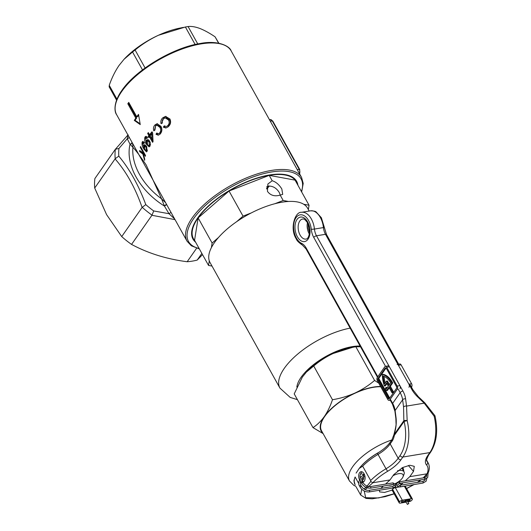 <?xml version="1.0" encoding="UTF-8"?>
<svg xmlns="http://www.w3.org/2000/svg" width="531" height="531" viewBox="0 0 531 531"><rect width="100%" height="100%" fill="white"/><g stroke="black" fill="none" stroke-linecap="round" stroke-linejoin="round"><path stroke-width="0.8" d="M174.672 218.964L168.997 213.708L164.437 206.074A61.025 42.068 -145 0 1 136.082 177.009A61.025 42.068 -145 0 1 130.035 144.259L130.254 144.439A2.263 1.626 153.2 0 0 132.066 142.427M165.599 202.669L161.57 198.84L146.144 164.895C139.865 155.742 135.458 149.901 132.929 147.379L130.254 144.439M195.614 242.196A59.333 24.771 -29.1 0 1 193.238 225.901A59.333 24.771 -29.1 0 1 197.638 218.002A59.333 24.771 -29.1 0 1 285.326 174.639A59.333 24.771 -29.1 0 1 297.924 185.253M175.044 219.635L151.919 215.287L131.549 244.413A72.329 49.861 -145 0 1 121.725 236.58L106.585 214.63L94.697 188.027A72.329 49.861 -145 0 1 94.89 178.549L115.366 149.277L128.144 134.774M266.575 188.153A56.505 23.59 150.9 0 0 268.713 186.042M159.526 133.089C160.946 131.33 161.066 129.425 159.884 127.36L156.977 125.19L155.583 125.933L154.906 130.161L153.824 130.852C153.101 128.542 153.466 126.584 154.913 124.991L157.037 123.736L160.979 126.332C162.406 129.199 162.101 131.814 160.05 134.17L158.284 135.206L155.995 134.283L156.771 133.022L158.417 133.739L160.455 132.936L158.417 133.739M148.222 136.507A65.545 27.366 -29.1 0 1 148.866 135.637L147.651 133.454A65.545 27.366 -29.1 0 1 148.322 132.584L149.536 134.768A65.545 27.366 -29.1 0 1 152.012 131.774L152.649 132.923L153.047 141.704A65.545 27.366 150.9 0 0 152.576 142.308L149.503 136.792A65.545 27.366 150.9 0 0 148.859 137.655L148.222 136.507L149.118 136.361L149.423 136.898M167.53 125.834C169.349 124.108 169.668 122.163 168.5 119.999L165.3 117.882L163.594 118.672C162.294 119.833 161.895 121.267 162.406 122.986L161.072 123.723C160.475 121.307 161.079 119.316 162.898 117.736L165.506 116.408L169.887 118.931C171.254 121.944 170.637 124.612 168.042 126.922L165.878 128.017L163.289 127.141L164.311 125.84L166.176 126.524L168.526 125.668L166.176 126.524M128.748 102.397A65.545 27.366 150.9 0 0 128.27 103.074A65.545 27.366 150.9 0 0 127.812 103.737L135.797 118.094A65.545 27.366 150.9 0 0 134.31 120.418L140.257 124.606L138.531 114.384A65.545 27.366 150.9 0 0 136.739 116.754L128.748 102.397M147.107 136.912L147.538 137.456L147.007 138.432L145.56 138.08L146.417 142.653L146.828 140.184L147.625 139.593L148.839 140.018L150.339 142.72L150.001 146.204L149.098 146.875L146.264 144.107C144.658 141.677 144.24 139.308 145.016 136.998L145.866 136.341L147.107 136.912M116.628 114.676L187.045 241.193A65.545 27.366 -29.1 0 1 192.195 217.922A65.545 27.366 -29.1 0 1 271.533 170.411A65.545 27.366 -29.1 0 1 301.588 177.44L231.171 50.923A65.545 27.366 150.9 0 0 201.116 43.894A65.545 27.366 150.9 0 0 121.778 91.405A65.545 27.366 150.9 0 0 116.628 114.676C114.158 111.702 113.554 101.985 121.752 90.609C135.571 69.999 173.126 47.518 200.459 43.449C217.604 40.057 229.75 45.978 231.171 50.923M143.861 149.065C142.288 146.609 141.724 144.259 142.182 142.029L142.852 141.405L144.372 142.54L144.001 143.489L142.739 143.111L143.981 147.857L143.987 145.215L144.618 144.658L146.536 146.271L147.187 151.229L146.483 151.873L143.861 149.065L144.631 148.939M144.001 142.627L142.739 143.111M140.529 146.496L145.527 155.47A65.545 27.366 150.9 0 0 145.275 156.346L142.972 152.211L144.711 159.174A65.545 27.366 150.9 0 0 144.598 160.335L142.846 154.05L139.593 151.521A65.545 27.366 -29.1 0 1 139.686 150.472L142.514 152.702L142.009 150.479L140.277 147.372A65.545 27.366 -29.1 0 1 140.529 146.496M146.908 137.582L145.56 138.08M171.028 212.42L168.997 213.708L153.724 210.946L152.012 215.121A72.329 49.861 -145 0 1 142.222 207.316L142.096 207.455C135.378 188.007 126.365 171.818 115.074 158.902L94.697 188.027M166.688 204.621L164.437 206.074L161.57 198.84A58.768 40.509 35 0 1 139.507 174.387A58.768 40.509 35 0 1 132.929 147.379L132.591 143.516M131.973 142.248A2.263 1.58 153 0 1 130.035 144.259L127.267 138.737A2.263 1.679 155.2 0 0 129.159 137.197M115.074 158.902L115.181 158.736A72.329 49.861 -145 0 1 115.366 149.277L118.951 148.474L127.267 138.737L127.891 135.086M115.181 158.736L118.798 156.127C129.677 169.203 138.677 185.372 145.793 204.621A70.065 48.301 35 0 0 153.724 210.946M121.725 236.58L142.096 207.455M201.853 253.4L197.18 260.084A72.329 49.861 -145 0 1 187.171 261.737L196.623 248.223M197.18 260.084L202.53 254.621M187.171 261.737C166.581 259.062 148.043 253.287 131.549 244.413M142.222 207.316L145.793 204.621M129.099 103.027L128.701 103.591L136.693 117.948L135.797 118.094M128.701 103.591L127.812 103.737M138.651 115.154L137.629 116.608L136.739 116.754M136.693 117.948L135.047 120.298L140.098 123.736M135.047 120.298L134.31 120.418M140.961 147.26L140.277 147.372M143.649 152.098L142.972 152.211M140.602 151.222A64.417 26.895 150.9 0 0 140.596 151.355L139.593 151.521M143.065 152.609L142.514 152.702M142.686 150.366L142.009 150.479M143.37 153.963L142.846 154.05M140.596 151.355L143.257 153.486M143.164 151.222L143.383 152.145M142.839 142.939L143.091 141.883L142.182 142.029M144.319 147.804L143.981 147.857M143.987 145.215L144.903 145.069L144.691 146.164M144.445 146.503L144.95 149.603L146.549 150.319L146.065 147.041L144.445 146.503L145.819 145.912L146.45 146.178M146.855 146.908L146.065 147.041M147.459 150.173L146.549 150.319L146.138 150.718L147.054 150.565M145.448 138.299L145.912 136.852L145.016 136.998M146.948 142.806L146.536 142.872M146.828 140.184L147.731 140.038L147.346 141.326M148.01 145.328L149.43 146.662M146.596 142.866L147.167 143.954L146.264 144.107M147.24 141.478L147.505 144.611L148.806 145.713L149.337 145.295L149.092 141.976L147.83 141.014L147.24 141.478M147.83 141.014L148.726 140.868L149.988 141.83L149.092 141.976M150.512 144.412L150.24 145.149L149.337 145.295M150.24 145.149L148.806 145.706M148.647 133.175A64.417 26.895 150.9 0 0 148.547 133.308L149.762 135.491L148.866 135.637M148.547 133.308L147.651 133.454M149.762 135.491A64.417 26.895 150.9 0 0 149.118 136.361M153.021 141.346L150.406 136.64L149.503 136.792M152.317 132.319A64.417 26.895 150.9 0 0 150.439 134.622L149.536 134.768M151.72 134.018L152.623 133.865L152.875 139.003L151.972 139.149L151.72 134.018A65.545 27.366 150.9 0 0 150.173 135.916L151.972 139.149M157.508 123.703L155.842 124.838L154.528 129.909M155.842 124.838L154.913 124.991M157.322 133.467L156.91 134.131L158.43 135.033M156.91 134.131L155.995 134.283M156.977 125.19L157.913 125.031L160.833 127.201C162.015 129.245 161.889 131.157 160.455 132.936M160.833 127.201L159.884 127.36M166.011 116.362L163.893 117.57L161.855 122.707M163.893 117.57L162.898 117.736M164.842 126.239L164.252 126.982L166.064 127.878M164.252 126.982L163.289 127.141M165.3 117.882L166.316 117.709L169.528 119.833C170.703 121.984 170.365 123.929 168.526 125.668M169.528 119.833L168.5 119.999M166.535 204.349L164.364 205.729M272.191 180.746C275.841 181.828 279.054 184.562 281.822 188.956L282.698 194.386L280.182 195.103C274.653 196.702 270.412 195.448 267.445 191.333L267.883 184.025L272.191 180.746L269.197 175.363L229.04 191.021L198.129 217.922L194.565 240.311L208.544 265.434L212.015 266.071M266.721 186.66L268.46 186.082C272.947 185.95 276.558 188.107 279.299 192.567L280.288 195.123M194.691 240.536A58.768 24.532 -29.1 0 1 193.47 238.791A58.768 24.532 -29.1 0 1 212.539 202.663A58.768 24.532 -29.1 0 1 269.217 175.33A58.768 24.532 -29.1 0 1 296.165 181.635A58.768 24.532 -29.1 0 1 297.002 183.593M350.141 328.131A55.828 23.304 -29.1 0 0 297.287 354.436A55.828 23.304 -29.1 0 0 279.937 388.108L210.017 262.487A55.828 23.304 -29.1 0 1 209.28 260.814A55.828 23.304 -29.1 0 1 211.378 247.665A55.828 23.304 -29.1 0 1 218.493 237.496A55.828 23.304 -29.1 0 1 236.647 221.692A55.828 23.304 -29.1 0 1 251.309 212.911A55.828 23.304 -29.1 0 1 274.892 203.718A55.828 23.304 -29.1 0 1 281.981 202.198A55.828 23.304 -29.1 0 1 288.519 201.468A55.828 23.304 -29.1 0 1 303.712 204.262A55.828 23.304 -29.1 0 1 307.582 208.185L309.175 211.053M209.28 260.814L208.544 265.434M308.358 209.586L309.049 205.245L303.712 204.262M288.519 201.468L283.176 200.486L274.892 203.718M218.493 237.496L212.115 243.045L211.378 247.665M269.39 185.996A49.722 20.762 -29.1 0 1 266.648 189.023M251.309 212.911L243.025 216.144L236.647 221.692M309.049 205.245L295.07 180.122L269.197 175.363M212.115 243.045L198.129 217.922M283.176 200.486L280.182 195.103M243.025 216.144L229.04 191.021M218.606 43.164L215.082 36.825C209.506 33.055 204.402 30.26 199.775 28.435C195.222 26.769 191.326 26.138 188.087 26.55L197.764 43.94M195.136 44.498L185.392 26.995L158.437 35.265C149.921 39.267 142.142 44.186 135.1 50.027L145.089 67.975M142.5 69.9L132.538 51.992L123.995 59.339L119.077 65.399C115.181 71.094 111.902 77.732 109.233 85.305L116.946 99.158M123.995 59.339L124.506 58.795A51.985 21.705 -29.1 0 1 158.437 35.265A51.985 21.705 -29.1 0 1 179.518 28.176L183.354 27.393M215.082 36.825L218.852 43.21M185.392 26.995L188.087 26.55M132.538 51.992L135.1 50.027M109.366 86.825L109.233 85.305M364.445 474.541L363.012 474.774A3.166 1.872 -99.4 0 0 361.372 473.844A3.166 1.872 -99.4 0 0 360.184 475.072L360.642 473.752A4.971 2.947 80.6 0 1 362.215 471.9M362.407 480.09A3.166 1.872 -99.4 0 0 363.377 475.431L363.974 474.926A0.79 0.471 -99.4 0 1 364.246 475.006M360.184 475.072A3.166 1.872 -99.4 0 0 360.27 478.159M403.075 468.143L402.047 468.309M363.828 481.657A4.971 2.947 80.6 0 1 361.996 480.701M364.166 473.944L363.012 474.774M380.727 386.754A40.23 16.8 150.9 0 0 324.693 416.483A40.23 16.8 150.9 0 0 321.534 430.767L349.498 481.02A40.23 16.8 -29.1 0 1 352.664 466.736A40.23 16.8 -29.1 0 1 391.739 440M352.664 347.32L349.663 347.931A40.681 16.985 150.9 0 0 333.163 353.48A40.681 16.985 150.9 0 0 306.613 371.892L313.721 366.005C319.562 361.014 326.047 356.839 333.163 353.48L352.664 347.32L355.823 346.723L360.522 346.783M323.107 433.595L312.978 427.601L294.214 393.896L302.358 377.063L306.208 372.324M312.978 427.601C317.16 424.926 320.943 421.242 324.335 416.543C327.6 411.751 330.315 406.142 332.479 399.717L313.721 366.005M332.479 399.717C340.384 398.416 347.938 396.166 355.139 392.96C362.275 389.595 368.76 385.42 374.587 380.435L355.823 346.723M374.587 380.435L378.696 383.097M322.762 432.977A40.681 16.985 -29.1 0 1 324.335 416.543A40.681 16.985 -29.1 0 1 355.139 392.96A40.681 16.985 -29.1 0 1 380.574 386.475M395.409 483.515A9.604 4.009 150.9 0 0 402.279 478.139A9.604 4.009 150.9 0 0 402.989 476.858A9.604 4.009 150.9 0 0 392.96 475.743M397.52 470.771A11.868 4.952 -29.1 0 1 404.011 471.833A11.868 4.952 -29.1 0 1 403.958 474.468L402.989 476.858M386.064 483.575A9.604 4.009 150.9 0 0 386.21 483.993M388.533 485.215A9.604 4.009 150.9 0 0 393.146 484.451M355.113 484.83L355.047 484.71A2.263 1.46 -23.8 0 0 355.113 484.83L354.197 481.405A2.263 1.998 0.1 0 1 353.965 480.515L355.113 476.991A37.296 15.572 150.9 0 0 354.197 481.405M355 484.564A2.263 1.46 -23.8 0 0 355.047 484.71C354.575 482.958 354.608 485.029 353.965 480.515M427.063 473.805A35.033 14.629 150.9 0 0 426.499 464.884A24.864 10.381 -29.1 0 1 427.926 455.306L429.825 452.585A36.161 21.406 -99.4 0 0 434.126 416.191L434.816 415.547L424.84 402.883A2.263 0.358 -46.3 0 0 424.216 403.175L417.632 396.876A24.864 17.138 -145 0 1 411.883 389.535L325.483 234.304L316.496 235.791L402.896 391.015A24.864 17.138 -145 0 1 405.604 398.861L406.547 406.089L407.164 420.645A36.161 21.406 80.6 0 1 402.87 457.038L400.965 459.753A24.864 10.381 -29.1 0 1 387.603 471.309A35.033 14.629 150.9 0 0 372.789 482.765L390.039 479.924L393.73 474.648L402.604 467.545L409.872 465.256L414.286 466.331L413.503 471.382L409.806 476.659L426.984 473.825L428.172 472.829C429.685 469.344 429.705 466.092 428.225 463.052A37.296 15.572 -29.1 0 0 427.428 461.924L426.725 460.662M403.567 407.018L402.624 399.783L395.11 410.523L396.053 417.751A2.263 1.387 172.6 0 0 395.86 418.461L396.033 423.519C396.272 424.674 395.595 428.285 393.989 434.358A2.263 0.67 19 0 0 394.088 434.677L403.852 420.711A2.263 0.677 4 0 1 405.206 420.439A2.263 0.677 4 0 1 407.164 420.645L404.098 421.422A2.263 1.56 -145 0 1 403.852 420.711L403.567 407.018A2.263 1.387 -7.4 0 1 406.547 406.089L424.216 403.175L434.126 416.191L435.055 416.151C438.161 430.548 436.701 442.529 430.681 452.087A2.263 1.56 35 0 1 429.825 452.585L402.87 457.038A2.263 1.56 35 0 1 400.069 455.538A33.904 20.072 -99.4 0 0 404.098 421.422L394.334 435.387A2.263 0.943 -169.7 0 1 393.902 434.683A2.263 0.943 -169.7 0 1 393.989 434.497M403.129 482.805L400.553 485.148M398.23 486.861L397.872 487.093M392.17 490.08L384.544 492.436L379.572 491.892L379.492 490.226M359.699 480.15A5.31 3.146 80.6 0 1 359.686 480.117A5.31 3.146 80.6 0 1 358.764 474.84A5.31 3.146 80.6 0 1 361.027 471.727A5.31 3.146 80.6 0 1 364.093 473.811A5.31 3.146 80.6 0 1 365.016 479.095A5.31 3.146 80.6 0 1 362.753 482.208A5.31 3.146 80.6 0 1 362.739 482.208M409.806 476.659L405.253 480.847M380.84 488.401L383.355 486.071M385.479 484.113L390.039 479.924M403.752 471.362A5.31 3.146 -99.4 0 0 402.757 467.472M360.662 495.038L361.697 489.177M358.664 483.376L355.113 476.991M362.673 466.172L370.665 480.528A37.296 15.572 -29.1 0 1 386.024 468.76L378.032 454.403A37.296 15.572 150.9 0 0 362.673 466.172L359.182 468.461L356.102 473.108M363.861 488.918L366.018 487.365M366.217 487.199L370.771 481.484L370.665 480.528M427.574 473.559L427.993 473.154M395.86 418.461L394.918 411.226A2.263 1.387 172.6 0 1 395.11 410.523A22.601 15.578 -145 0 0 392.655 403.387L400.162 392.655L398.164 389.064L397.268 389.216A2.263 1.341 -99.4 0 0 397.208 386.077L386.721 367.233A2.263 1.341 -99.4 0 0 385.413 366.35A2.263 1.341 -99.4 0 0 384.783 366.782L377.275 377.514A2.263 1.341 -99.4 0 0 377.335 380.654L387.822 399.498A2.263 1.341 -99.4 0 0 389.13 400.387A2.263 1.341 -99.4 0 0 389.761 399.949L397.268 389.216M370.771 481.484L372.789 482.765M398.662 364.16L399.79 363.974A2.263 1.341 80.6 0 1 401.097 364.863L411.585 383.707A2.263 1.341 80.6 0 1 411.644 386.84L411.445 387.126M401.097 364.863L398.403 365.308L408.89 384.152L411.585 383.707M408.95 387.285A2.263 1.341 -99.4 0 0 408.89 384.152M398.403 365.308A2.263 1.341 -99.4 0 0 397.095 364.419M390.371 386.269L389.475 386.415L391.832 383.05A21.134 12.512 -99.4 0 0 391.646 382.705A21.134 12.512 -99.4 0 0 382.327 374.481L383.223 374.335A21.134 12.512 -99.4 0 1 392.542 382.559A21.134 12.512 -99.4 0 1 392.728 382.897L390.371 386.269L393.491 391.878L392.933 392.681L392.031 392.834L388.911 387.225L386.555 390.597L387.451 390.444L389.263 387.856M397.208 386.077L399.903 385.632L389.415 366.788L386.721 367.233M385.413 366.35L388.108 365.905A2.263 1.341 80.6 0 1 389.415 366.788M399.903 385.632A2.263 1.341 80.6 0 1 399.962 388.772M396.445 386.528L386.356 368.401A1.354 0.803 -99.4 0 0 385.572 367.87A1.354 0.803 -99.4 0 0 385.194 368.129L378.059 378.324A1.354 0.803 -99.4 0 0 378.099 380.209L388.181 398.33A1.354 0.803 -99.4 0 0 388.971 398.867A1.354 0.803 -99.4 0 0 389.349 398.602L396.478 388.407A1.354 0.803 -99.4 0 0 396.445 386.528M386.057 368.029L378.955 378.178A1.354 0.803 -99.4 0 0 378.995 380.057L389.084 398.184A1.354 0.803 -99.4 0 0 389.382 398.555M387.092 387.889A19.78 11.709 80.6 0 1 386.847 387.364L385.951 387.511L385.38 388.32A21.134 12.512 80.6 0 0 386.555 390.597M386.913 383.641L385.34 385.891L384.444 386.037A21.134 12.512 80.6 0 1 382.327 374.481M389.475 386.415L392.595 392.024L393.491 391.878M392.595 392.024L392.031 392.834M391.832 383.05L392.728 382.897M385.951 387.511A19.78 11.709 80.6 0 0 386.522 388.699L388.314 386.143L386.561 383.004L384.444 386.037M386.528 381.125L384.59 383.9A19.78 11.709 80.6 0 1 383.19 376.041A19.78 11.709 -99.4 0 1 390.663 382.785L388.871 385.34L386.528 381.125L387.424 380.973L389.422 384.557M385.254 382.951A19.78 11.709 80.6 0 1 384.125 376.406M405.199 500.839L404.184 501.695L405.199 500.839M399.81 483.25L399.126 483.077L399.81 483.25L399.617 482.168L398.934 481.995M392.615 486.555L393.504 487.797L393.046 487.876M407.496 504.171L408.81 503.68L407.496 504.171M392.694 486.469L368.979 490.359C365.932 490.558 363.403 489.19 361.412 486.263L360.914 485.367C360.018 483.203 359.952 481.889 360.702 481.425M402.558 500.979A0.903 0.378 150.9 0 0 401.463 501.629A0.903 0.378 150.9 0 0 401.39 501.954A0.903 0.378 150.9 0 0 401.808 502.047L404.164 501.662M392.402 489.529L399.392 502.094A2.263 0.943 150.9 0 0 399.212 502.897L392.223 490.332A2.263 0.943 -29.1 0 1 392.402 489.529L392.588 489.263A2.263 0.943 -29.1 0 1 395.323 487.624L402.319 500.189L411.299 498.702A2.263 0.943 150.9 0 1 412.341 498.948A2.263 0.943 150.9 0 1 412.162 499.744L411.976 500.016A2.263 0.943 150.9 0 1 409.235 501.656L407.815 501.888M406.155 502.16L400.255 503.136A2.263 0.943 150.9 0 1 399.212 502.897M405.206 501.49L408.996 500.866A0.903 0.378 150.9 0 0 409.866 500.441A0.903 0.378 150.9 0 0 410.164 499.883A0.903 0.378 150.9 0 0 409.746 499.79L405.047 500.567M402.319 500.189A2.263 0.943 150.9 0 0 399.577 501.822L392.588 489.263M395.323 487.624L404.31 486.137A2.263 0.943 -29.1 0 1 405.345 486.383L412.341 498.948M405.014 502.372L404.204 502.485M297.267 169.681L299.205 169.356L272.237 120.902L270.299 121.227M272.237 120.902A3.392 2.005 -99.4 0 0 270.279 119.575L272.755 121.028A1.128 0.471 150.9 0 0 272.237 120.902M299.504 173.697A3.392 2.005 -99.4 0 0 299.205 169.356A1.128 0.471 150.9 0 1 299.723 169.482L299.723 173.81A1.128 0.777 -145 0 1 299.63 173.916M118.951 148.474A70.065 48.301 35 0 0 118.798 156.127M301.429 191.545A64.417 26.895 150.9 0 0 271.56 171.978A64.417 26.895 150.9 0 0 200.499 210.296A64.417 26.895 150.9 0 0 199.112 248.488M360.111 346.046A42.268 17.642 150.9 0 0 352.259 346.637A42.268 17.642 150.9 0 0 296.856 387.092M379.413 452.007A35.71 14.908 150.9 0 0 359.075 468.607M300.095 235.074A10.169 6.02 -99.4 0 0 305.969 239.076C309.234 239.295 311.285 228.828 307.502 222.761C303.34 217.279 303.712 219.542 302.657 219.004A10.169 6.02 -99.4 0 0 298.322 224.965A10.169 6.02 -99.4 0 0 300.095 235.074M307.681 221.958A12.432 7.361 80.6 0 1 308.013 239.202A12.432 7.361 80.6 0 1 297.353 236.713A12.432 7.361 80.6 0 1 297.021 219.462A12.432 7.361 80.6 0 1 307.681 221.958M309.334 234.038A10.169 6.02 80.6 0 1 309.075 233.594A10.169 6.02 80.6 0 1 307.462 222.688M385.513 366.33L313.761 237.43A13.56 8.031 80.6 0 1 311.292 229.359A14.689 8.695 -99.4 0 0 308.617 220.611A14.689 8.695 -99.4 0 0 296.026 217.67A14.689 8.695 -99.4 0 0 296.417 238.054A14.689 8.695 -99.4 0 0 301.535 243.311A2.263 1.693 114.8 0 0 302.378 245.063L306.075 248.966A2.263 0.943 150.9 0 1 306.254 248.163L377.82 376.738M302.378 245.063C298.794 242.627 296.743 240.556 296.238 238.857C289.388 228.376 295.223 211.351 301.555 212.314A16.952 10.036 80.6 0 1 311.352 218.978A16.952 10.036 80.6 0 1 314.438 229.067L323.425 227.58A16.952 10.036 -99.4 0 0 320.339 217.491A16.952 10.036 -99.4 0 0 310.542 210.827C313.834 210.913 315.713 211.311 316.184 212.028L321.374 217.737L324.322 227.341L323.425 227.58A11.304 6.691 80.6 0 0 325.483 234.304A2.263 0.943 -29.1 0 1 326.519 234.549L324.322 227.341M398.502 481.71L398.801 482.055M399.916 483.336L401.084 484.677M372.862 482.759L365.136 489.668M364.213 490.976L365.68 497.706L378.55 497.945L394.128 493.757M406.534 488.52L413.855 484.557M417.3 482.38L420.784 479.891M423.214 477.887L426.984 473.825M396.053 417.751C396.644 423.187 395.987 428.829 394.088 434.677A2.263 1.56 -145 0 0 394.334 435.387A15.824 9.366 80.6 0 1 392.084 441.181L390.179 443.903L398.17 458.26L400.069 455.538M301.535 243.311A13.56 8.031 80.6 0 1 306.254 248.163M378.802 378.503L389.708 398.091M389.761 399.949L390.657 399.803L392.655 403.387A2.263 0.943 150.9 0 0 392.475 404.191L390.252 400.195M311.292 229.359L314.438 229.067A11.304 6.691 -99.4 0 0 316.496 235.791A2.263 0.943 -29.1 0 0 313.761 237.43M408.359 465.481L413.503 471.382M427.926 455.306A2.263 1.56 -145 0 0 428.776 454.808C426.625 458.87 426.015 461.021 426.944 461.24A22.601 9.439 150.9 0 0 427.428 461.924A2.263 2.044 -41.1 0 1 426.499 464.884M390.179 443.903A22.601 9.439 -29.1 0 1 378.032 454.403L377.468 453.208C383.176 449.764 387.398 446.133 390.126 442.31A2.263 1.56 -145 0 0 390.179 443.903M387.603 471.309L386.024 468.76A22.601 9.439 150.9 0 0 398.17 458.26A2.263 1.56 35 0 0 400.965 459.753M405.604 398.861A2.263 1.387 -7.4 0 0 402.624 399.783A22.601 15.578 35 0 0 400.162 392.655A2.263 0.943 -29.1 0 1 402.896 391.015M417.632 396.876A2.263 0.358 -46.3 0 1 418.255 396.584L424.84 402.883M411.883 389.535A2.263 0.943 -29.1 0 1 412.919 389.774L409.713 384.013M392.084 441.181A2.263 1.56 -145 0 1 392.024 439.588L390.126 442.31M389.084 398.184L388.181 398.33M378.995 380.057L378.099 380.209M378.955 378.178L378.059 378.324M386.01 367.99L385.194 368.129M396.511 485.055L396.212 484.69L395.19 485.54L396.265 487.471M392.741 483.031A0.79 0.471 80.6 0 1 393.219 484.438L370.724 488.155C366.908 488.414 363.841 486.781 361.518 483.263L361.02 482.367C359.899 480.25 359.852 478.378 360.894 476.752L363.974 474.926M370.246 486.748A0.79 0.471 80.6 0 1 370.724 488.155M362.839 482.779L362.54 482.407L361.518 483.263M362.341 481.876L362.036 481.511L361.02 482.367M424.163 477.84A0.79 0.471 80.6 0 1 424.641 479.254L399.684 483.369M393.312 487.949L369.237 491.918A0.79 0.471 -99.4 0 0 368.979 490.359M369.237 491.918C365.421 492.184 362.348 490.551 360.031 487.033L361.412 486.263M360.031 487.033L359.593 485.852L360.914 485.367M422.776 482.964A0.79 0.471 -99.4 0 0 422.776 481.478L399.916 485.254L398.549 486.077L398.197 487.146M400.029 486.801A0.79 0.471 -99.4 0 0 399.916 485.254M425.928 475.882L426.426 476.519L426.878 474.575M362.268 478.849A0.79 0.471 80.6 0 1 363.091 479.719M401.529 501.549L401.808 502.047M411.299 498.702L404.31 486.137M408.512 499.996L408.996 500.866M269.456 119.707L270.279 119.575M301.654 191.956L303.214 183.447L301.588 177.44M199.344 248.906L191.366 245.793L187.045 241.193M272.755 121.028L299.723 169.482M279.937 388.108L290.205 397.427L297.406 399.637M116.561 100.147L109.067 86.679M349.498 481.02L353.792 485.321L355.816 486.303M401.848 467.944L404.011 471.833M435.055 416.151A2.263 2.263 0 0 0 434.809 415.541M310.542 210.827L301.555 212.314M426.665 460.251L428.225 463.052M356.142 486.907L360.642 494.998L366.025 498.417L372.231 498.821L385.015 496.691L394.181 493.85M418.255 396.584L412.919 389.774M399.226 365.169L326.519 234.549M377.468 377.236L306.075 248.966M392.475 404.191L394.918 411.226M393.989 434.358A2.263 2.263 0 0 0 393.902 434.683L392.024 439.588M359.182 468.461C363.635 462.919 369.729 457.835 377.468 453.208M428.776 454.808L430.681 452.087M406.587 488.606L414.187 484.498M417.638 482.327L421.149 479.832M309.527 232.658L308.259 228.323L308.086 223.936M390.823 400.102L389.13 400.387M397.925 487.192L396.577 484.77L392.96 482.878L370.465 486.595C367.419 486.788 364.897 485.427 362.899 482.493L362.401 481.597C361.511 479.44 361.438 478.126 362.195 477.661L364.233 476.486M428.119 472.948L427.72 477.429L424.641 479.254M359.527 486.137C358.405 484.02 358.365 482.148 359.407 480.522L360.164 479.705M362.746 480.256L361.923 480.489M424.8 476.745L425.099 477.508M425.258 479.115L424.813 480.309L422.776 481.478M426.851 478.331L426.114 481.212L423.034 483.037L399.843 486.987M403.679 500.793L404.184 501.695M399.73 483.336L396.909 485.374M395.622 486.31L393.411 487.903M405.737 501.403L407.43 504.45M406.905 500.255L408.81 503.68M361.744 478.869L363.702 478.497M399.013 481.902L396.04 484.053M394.739 484.995L392.741 486.436M426.426 476.519L424.388 477.688L399.12 481.863M395.19 485.54L393.219 484.438M404.914 499.757L405.565 500.925"/></g></svg>
